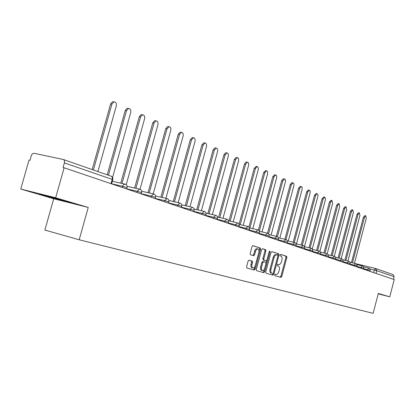 <?xml version="1.0" encoding="UTF-8"?>
<svg xmlns="http://www.w3.org/2000/svg" width="415" height="415" viewBox="0 0 415 415"><rect width="100%" height="100%" fill="white"/><g stroke="black" fill="none" stroke-linecap="round" stroke-linejoin="round"><path stroke-width="0.62" d="M274.699 274.829L274.901 275.685L280.96 277.345L281.806 276.447L286.874 257.518L286.594 256.294L280.582 254.4L280.011 255.028L280.208 255.894L280.991 256.138C282.039 256.688 282.34 258.006 281.899 260.091L281.474 261.678C280.841 263.644 279.954 264.599 278.813 264.547L277.941 264.293L277.355 264.92L277.557 265.787L278.346 266.015C279.394 266.544 279.7 267.851 279.259 269.937L278.833 271.529C278.185 273.532 277.277 274.497 276.12 274.419L275.295 274.196L274.699 274.829M249.057 260.158L248.118 261.092L246.593 266.741L246.93 268.033L254.333 270.061L255.246 269.127L260.589 249.301L260.272 248.009L252.917 245.696L252.024 246.624L250.188 253.435L250.52 254.743L253.715 255.692L254.608 254.763L255.516 251.412C256.065 249.726 256.849 248.901 257.865 248.938C258.893 249.353 259.209 250.515 258.82 252.424L255.298 265.491C254.722 267.234 253.913 268.069 252.865 267.991C251.879 267.556 251.583 266.409 251.967 264.552L252.559 262.363L252.232 261.071L249.036 260.153M79.172 239.782L88.245 207.438L55.652 197.773L64.133 167.785L394.25 279.58L389.747 296.844L378.335 293.462L373.137 313.346L79.172 239.782L44.862 230.05L53.711 198.759L20.75 189.053L29.009 160.081L29.999 160.299L31.286 155.786C31.908 154.053 32.847 153.223 34.103 153.301L63.313 159.5L111.106 176.178C112.18 176.707 112.548 177.781 112.206 179.394L64.392 162.898C64.766 161.176 64.408 160.045 63.313 159.5M265.74 272.017L266.046 273.262L272.977 275.161L273.843 274.253L278.994 255.054L278.704 253.809L271.815 251.646L270.974 252.548L265.74 272.017M269.185 251.692L270.03 251.9L264.697 271.732L263.816 272.655L256.646 270.694L256.325 269.423L261.658 249.638L262.519 248.72M262.56 248.73L265.61 249.69L265.916 250.966L263.779 258.929L264.085 260.2L266.119 260.796L266.985 259.883L269.2 251.64L269.792 251.008L270.03 251.9M55.652 197.773L20.75 189.053M64.133 167.785L63.075 167.551L64.392 162.898M393.015 274.574L394.157 276.696L376.784 270.705L369.952 268.951M393.472 279.316L394.157 276.696M378.236 293.841L389.747 296.844M378.257 293.768L379.087 293.856L378.293 293.633M88.245 207.438L53.711 198.759M38.937 193.898L60.17 200.17L71.406 202.987L50.251 196.731L38.937 193.898M44.239 195.366L44.151 195.683M60.258 199.869L60.17 200.17M277.832 264.293L278.745 264.526L277.832 264.293M280.109 277.111L280.898 276.203L285.966 257.29L285.686 256.065L280.441 254.416M277.91 255.458L277.791 253.581L271.654 251.651M272.121 274.927L273.117 273.314M272.743 273.485L273.35 272.852L277.874 255.977L277.671 255.106L276.732 254.82C275.586 254.779 274.699 255.739 274.061 257.699L270.948 269.299C270.502 271.415 270.819 272.733 271.898 273.257L270.985 273.013L271.898 273.257M275.814 254.587L276.732 254.82L275.814 254.587C274.668 254.545 273.781 255.505 273.143 257.466L274.061 257.699M270.985 273.013C269.906 272.489 269.589 271.171 270.035 269.055L273.143 257.466M262.353 248.725L265.61 249.69M265.195 260.558L263.162 259.961L262.851 258.69L264.993 250.738L264.687 249.457M266.757 260.402L266.057 263.006M264.448 268.987L263.779 271.483L264.697 271.732M261.554 267.198C261.17 269.019 261.455 270.144 262.41 270.575C263.421 270.642 264.21 269.817 264.77 268.106L265.989 263.572L265.683 262.311L263.675 261.725L262.778 262.638L261.554 267.198L260.625 266.954C260.247 268.775 260.532 269.895 261.486 270.326L262.41 270.575M262.731 261.476L263.655 261.72L262.731 261.476L261.855 262.399L262.778 262.638M260.625 266.954L261.855 262.399M262.944 272.416L263.779 271.483M252.865 267.991L251.936 267.748C250.951 267.307 250.65 266.16 251.034 264.308L251.625 262.119L251.298 260.828L248.922 260.143M257.03 248.725L256.932 248.704C255.915 248.663 255.126 249.488 254.582 251.174L255.516 251.412M252.922 255.458L253.674 254.525L254.582 251.174M258.97 251.62L259.66 249.067L259.344 247.776L252.745 245.701M253.461 269.823L254.317 268.879L255.023 266.264M354.441 263.286L366.289 218.316L365.75 215.821L364.432 217.486L352.48 262.809M351.448 262.56L363.39 217.268L364.806 215.629M347.91 260.999L359.93 215.463L359.364 212.926L358.021 214.607L345.897 260.511M344.855 260.257L356.967 214.389L358.42 212.734M341.197 258.649L353.393 212.532L352.802 209.949L351.432 211.65L339.128 258.151M338.075 257.897L350.374 211.432L351.853 209.757M46.008 195.667L64.984 200.855M68.179 201.856L42.714 194.843M334.303 256.237L346.675 209.513L346.053 206.893L344.658 208.61L332.176 255.723M331.113 255.464L343.589 208.392L345.109 206.701M327.202 253.767L339.771 206.416L339.117 203.744L337.696 205.482L325.023 253.223M323.949 252.963L336.617 205.264L338.168 203.558M319.882 251.319L332.664 203.226L331.979 200.512L330.532 202.266L317.662 250.65M316.583 250.39L329.443 202.048L331.035 200.321M312.308 248.922L325.355 199.942L325.412 198.064L324.779 197.208L323.155 198.956L310.088 247.999M308.999 247.739L322.061 198.738L323.69 196.995M309.471 250.868L309.709 249.98L311.203 248.263L304.46 246.65L317.828 196.565C318.139 194.957 317.89 194.018 317.07 193.753L315.566 195.548L302.291 245.265M301.191 245.006L314.456 195.33L316.131 193.566M296.492 243.88L310.078 193.084C310.394 191.445 310.13 190.49 309.284 190.22L307.743 192.036L294.256 242.453M293.151 242.189L306.628 191.818L308.345 190.039M288.285 241.027L302.089 189.499C302.411 187.824 302.13 186.854 301.254 186.584L299.687 188.42L285.976 239.554M284.861 239.284L298.561 188.197L300.32 186.402M279.819 238.085L293.856 185.801C294.183 184.094 293.887 183.103 292.974 182.833L291.377 184.691L277.417 236.654M276.317 236.285L290.241 184.473L292.051 182.657M271.088 235.051L285.364 181.988C285.696 180.245 285.385 179.239 284.441 178.964L282.807 180.841L268.552 233.806M267.504 233.194L281.661 180.624L283.523 178.787M262.078 231.912L276.603 178.056C276.935 176.276 276.613 175.244 275.627 174.969L273.962 176.873L259.328 231.108M258.389 230.076L272.805 176.655L274.72 174.798M252.776 228.675L267.556 173.999C267.898 172.173 267.556 171.125 266.529 170.85L264.832 172.775L249.897 227.996M248.927 227.031L263.665 172.557L265.636 170.684M243.174 225.329L258.213 169.802C258.561 167.935 258.197 166.866 257.129 166.591L255.401 168.542L240.197 224.629M239.076 224.173L254.224 168.319L256.252 166.431M233.246 221.864L248.559 165.471C248.912 163.557 248.528 162.462 247.413 162.192L245.654 164.164L230.164 221.148M228.987 220.873L244.461 163.946L246.225 161.975L246.557 162.037M222.98 218.28L238.578 160.989C238.931 159.028 238.526 157.913 237.359 157.638L235.57 159.64L219.794 217.543M218.606 217.268L234.371 159.417L236.161 157.425L236.529 157.493M212.361 214.571L228.25 156.351C228.608 154.339 228.177 153.197 226.958 152.933L225.138 154.956L209.056 213.808M207.863 213.533L223.929 154.738L225.75 152.715L226.159 152.787M201.363 210.727L217.559 151.553C217.922 149.483 217.465 148.321 216.189 148.056L214.337 150.106L197.945 209.943M196.736 209.663L213.113 149.888L214.97 147.844L215.427 147.922M189.971 206.743L206.483 146.583C206.852 144.456 206.369 143.263 205.026 143.009L203.143 145.084L186.428 205.933M185.209 205.653L201.913 144.866L203.796 142.796L204.305 142.885M178.17 202.608L195.009 141.432C195.382 139.238 194.863 138.019 193.457 137.775L191.543 139.876L174.492 201.773M173.263 201.493L190.303 139.663L192.212 137.567L192.783 137.661M165.922 198.318L183.103 136.084C183.482 133.827 182.927 132.582 181.448 132.349L179.508 134.47L162.109 197.452M160.87 197.172L178.258 134.258L180.198 132.141L180.831 132.245M153.218 193.857L170.752 130.538C171.13 128.204 170.539 126.928 168.978 126.715L167.017 128.863L149.25 192.965M148.005 192.685L165.756 128.655L167.717 126.508L168.433 126.627M140.016 189.23L157.918 124.78C158.302 122.363 157.669 121.061 156.019 120.864L154.043 123.037L135.892 188.301M134.636 188.021L152.772 122.83L154.748 120.661L155.558 120.791M126.227 184.649L144.586 118.794C144.97 116.288 144.285 114.95 142.542 114.789L140.55 116.983L122.01 183.446M120.744 183.165L139.269 116.781L141.261 114.587L142.184 114.732M112.564 177.464L130.715 112.569C131.099 109.959 130.362 108.595 128.51 108.465L126.518 110.686L108.44 175.249M107.21 174.819L125.226 110.483L127.218 108.268L128.271 108.429M97.899 171.566L116.273 106.084C116.657 103.366 115.863 101.971 113.892 101.888L111.905 104.124L93.396 169.994M92.156 169.564L110.603 103.926L112.595 101.691L113.803 101.872M373.676 272.613L374.351 270.025L375.767 268.552L376.784 270.705L376.073 273.423M393.161 274.621L375.57 268.489L356.101 263.758L375.549 268.489M122.259 187.471L122.591 186.268L111.604 183.798M136.877 192.42L137.209 191.242L126.736 188.877M150.915 197.172L151.236 196.02L141.245 193.748M164.397 201.742L164.714 200.606L155.174 198.427M177.361 206.131L177.667 205.02L168.552 202.925M189.831 210.353L190.132 209.264L181.417 207.251M201.84 214.42L202.131 213.352L193.8 211.411M213.409 218.337L213.699 217.289L205.716 215.427M224.567 222.113L224.847 221.081L217.201 219.291M235.326 225.76L235.601 224.743L228.276 223.021M245.716 229.277L245.986 228.281L238.962 226.621M255.754 232.68L256.019 231.695L249.28 230.102M265.455 235.964L265.714 234.999L259.245 233.458M274.839 239.139L275.093 238.189L268.879 236.711M283.917 242.215L284.166 241.281L278.19 239.854M292.705 245.192L292.954 244.274L287.206 242.894M301.223 248.077L301.461 247.169L295.937 245.841M312.474 251.884L312.739 250.883L304.392 248.694M317.475 253.581L317.708 252.699L312.583 251.464M325.236 256.205L325.464 255.344L320.53 254.146M332.768 258.758L332.991 257.907L328.239 256.75M340.082 261.232L340.3 260.397L335.719 259.276M347.184 263.639L347.402 262.814L342.982 261.735M354.088 265.979L354.301 265.164L350.037 264.122M360.796 268.251L361.009 267.447L356.895 266.435M367.327 270.461L367.534 269.667L363.561 268.692M369.926 271.343L370.164 270.44L367.534 269.667L368.836 268.126M363.441 269.148L363.685 268.23L361.009 267.447L362.342 265.885M356.776 266.887L357.019 265.963L354.301 265.164L355.665 263.587M349.923 264.568L350.167 263.629L347.402 262.814L348.797 261.217M342.868 262.176L343.117 261.227L340.3 260.397L341.732 258.784M335.605 259.717L335.86 258.758L332.991 257.907L334.459 256.273M328.125 257.186L328.384 256.211L325.464 255.344L326.968 253.69M320.416 254.577L320.681 253.586L317.708 252.699L319.249 251.034M304.278 249.109L304.553 248.097L301.461 247.169L303.09 245.462M295.828 246.251L296.103 245.218L292.954 244.274L294.624 242.542M287.102 243.294L287.382 242.251L284.166 241.281L285.883 239.528M278.086 240.244L278.372 239.185L275.093 238.189L276.857 236.415M268.775 237.09L269.065 236.016L265.714 234.999L267.53 233.204M259.147 233.827L259.437 232.737L256.019 231.695L257.886 229.879M249.182 230.455L249.482 229.35L245.986 228.281L247.911 226.44M238.869 226.958L239.175 225.843L235.601 224.743L237.588 222.876M228.188 223.343L228.499 222.207L224.847 221.081L226.891 219.193M217.123 219.592L217.434 218.44L213.699 217.289L215.805 215.369M205.643 215.707L205.959 214.539L202.131 213.352L204.31 211.406M193.727 211.671L194.054 210.483L190.132 209.264L192.384 207.293M181.355 207.484L181.687 206.276L177.667 205.02L179.991 203.023M168.495 203.127L168.832 201.903L164.714 200.606L167.115 198.583M155.122 198.598L155.469 197.358L151.236 196.02L153.726 193.966M141.204 193.888L141.556 192.622L137.209 191.242L139.445 189.095L139.788 189.162M126.705 188.975L127.063 187.694L122.591 186.268L123.696 184.504L125.268 184.156M312.749 250.847L312.521 249.213L311.292 248.289M111.013 183.658L112.206 179.394L112.74 179.742L111.588 183.855M110.919 176.126L111.106 176.178C112.517 176.826 113.077 177.973 112.776 179.612M275.244 274.185L276.094 274.414M285.686 256.065L286.594 256.294M285.966 257.29L286.874 257.518M280.898 276.203L281.806 276.447M277.791 253.581L278.704 253.809M278.081 254.826L278.994 255.054M272.935 274.009L273.843 274.253M270.035 269.055L270.948 269.299M264.993 250.738L265.916 250.966M262.851 258.69L263.779 258.929M263.162 259.961L264.085 260.2M265.169 260.553L266.093 260.791M251.298 260.828L252.232 261.071M251.625 262.119L252.559 262.363M251.034 264.308L251.967 264.552M253.674 254.525L254.608 254.763M259.344 247.776L260.272 248.009M259.66 249.067L260.589 249.301M254.317 268.879L255.246 269.127M363.39 217.268L364.432 217.486M356.967 214.389L358.021 214.607M350.374 211.432L351.432 211.65M343.589 208.392L344.658 208.61M336.617 205.264L337.696 205.482M329.443 202.048L330.532 202.266M322.061 198.738L323.155 198.956M314.456 195.33L315.566 195.548M306.628 191.818L307.743 192.036M298.561 188.197L299.687 188.42M290.241 184.473L291.377 184.691M281.661 180.624L282.807 180.841M272.805 176.655L273.962 176.873M263.665 172.557L264.832 172.775M254.224 168.319L255.401 168.542M244.461 163.946L245.654 164.164M234.371 159.417L235.57 159.64M223.929 154.738L225.138 154.956M213.113 149.888L214.337 150.106M201.913 144.866L203.143 145.084M190.303 139.663L191.543 139.876M178.258 134.258L179.508 134.47M165.756 128.655L167.017 128.863M152.772 122.83L154.043 123.037M139.269 116.781L140.55 116.983M125.226 110.483L126.518 110.686M110.603 103.926L111.905 104.124M370.17 270.414L370.061 269.153L369.184 268.251L363.53 266.829M363.69 268.204L363.576 266.928L362.689 266.015L356.874 264.552M357.03 265.937L356.916 264.64L356.018 263.712L350.032 262.213M350.177 263.603L350.063 262.285L349.15 261.346L342.987 259.806M343.127 261.196L343.013 259.863L342.09 258.913L335.735 257.331M335.865 258.727L335.751 257.367L334.817 256.403L328.265 254.779M328.389 256.174L328.275 254.8L327.326 253.824L320.572 252.149M320.691 253.549L320.572 252.154L319.607 251.163L312.64 249.441M304.563 248.056L304.444 246.609L303.448 245.592L296.019 243.771M296.113 245.177C296.32 243.818 295.791 242.931 294.52 242.516L287.31 240.799M287.393 242.204C287.605 240.819 287.066 239.922 285.774 239.502L278.309 237.728M278.387 239.133C278.605 237.728 278.055 236.809 276.743 236.389L269.013 234.558M269.076 235.964C269.299 234.527 268.744 233.598 267.405 233.173L259.401 231.28M259.453 232.685C259.681 231.217 259.11 230.273 257.751 229.843L249.451 227.892M249.498 229.288C249.726 227.799 249.15 226.834 247.765 226.403L239.159 224.385M239.19 225.776C239.429 224.256 238.838 223.275 237.427 222.839L228.494 220.754M228.52 222.139C228.758 220.583 228.157 219.587 226.72 219.151L217.444 216.998M217.455 218.368C217.699 216.78 217.087 215.764 215.618 215.328L205.98 213.097M205.98 214.462C206.234 212.833 205.607 211.8 204.107 211.36L194.085 209.056M194.075 210.405C194.329 208.74 193.691 207.687 192.155 207.246L181.734 204.854M181.713 206.188C181.972 204.481 181.319 203.407 179.742 202.966L168.895 200.497M168.864 201.809C169.128 200.061 168.454 198.967 166.84 198.526L155.542 195.968M155.495 197.255C155.77 195.455 155.075 194.339 153.42 193.904L141.645 191.253M141.588 192.513C141.863 190.667 141.152 189.525 139.445 189.095L127.166 186.351M127.094 187.575C127.379 185.671 126.642 184.504 124.884 184.084L112.304 181.293M256.932 248.704L257.865 248.938M364.707 215.608L365.75 215.821M358.311 212.713L359.364 212.926M351.738 209.736L352.802 209.949M344.984 206.675L346.053 206.893M338.038 203.532L339.117 203.744M330.895 200.295L331.979 200.512M323.539 196.964L324.634 197.182M315.965 193.535L317.07 193.753M308.163 190.003L309.284 190.22M300.128 186.366L301.254 186.584M291.838 182.616L292.974 182.833M283.289 178.746L284.441 178.964M274.471 174.751L275.627 174.969M265.361 170.632L266.529 170.85M255.951 166.374L257.129 166.591M246.225 161.975L247.413 162.192M236.161 157.425L237.359 157.638M225.75 152.715L226.958 152.933M214.97 147.844L216.189 148.056M203.796 142.796L205.026 143.009M192.212 137.567L193.457 137.775M180.198 132.141L181.448 132.349M167.717 126.508L168.978 126.715M154.748 120.661L156.019 120.864M141.261 114.587L142.542 114.789M127.218 108.268L128.51 108.465M112.595 101.691L113.892 101.888"/></g></svg>
